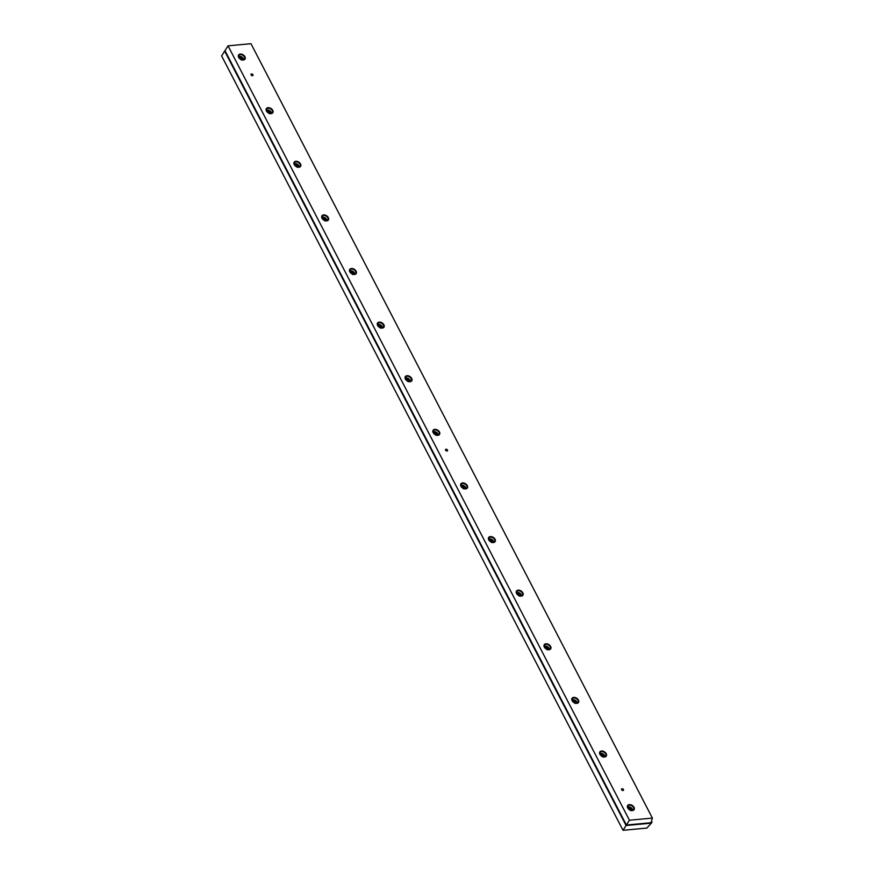 <?xml version="1.0" encoding="UTF-8"?>
<svg xmlns="http://www.w3.org/2000/svg" width="874" height="874" viewBox="0 0 874 874"><rect width="100%" height="100%" fill="white"/><g stroke="black" fill="none" stroke-linecap="round" stroke-linejoin="round"><path stroke-width="1.31" d="M243.343 60.022A3.835 2.578 -147.5 0 1 241.923 59.891A3.835 2.578 -147.5 0 1 239.17 58.132A3.835 2.578 -147.5 0 1 239.705 54.177A3.835 2.578 -147.5 0 1 244.807 56.482A3.835 2.578 -147.5 0 1 243.343 60.022M271.137 113.642A3.835 2.578 -147.5 0 1 269.716 113.5A3.835 2.578 -147.5 0 1 266.963 111.741A3.835 2.578 -147.5 0 1 267.499 107.786A3.835 2.578 -147.5 0 1 272.601 110.091A3.835 2.578 -147.5 0 1 271.137 113.642M298.919 167.251A3.835 2.578 -147.5 0 1 297.499 167.109A3.835 2.578 -147.5 0 1 294.746 165.361A3.835 2.578 -147.5 0 1 295.281 161.395A3.835 2.578 -147.5 0 1 300.383 163.7A3.835 2.578 -147.5 0 1 298.919 167.251M326.712 220.86A3.835 2.578 -147.5 0 1 325.292 220.718A3.835 2.578 -147.5 0 1 322.539 218.97A3.835 2.578 -147.5 0 1 323.074 215.004A3.835 2.578 -147.5 0 1 328.176 217.32A3.835 2.578 -147.5 0 1 326.712 220.86M354.494 274.469A3.835 2.578 -147.5 0 1 353.085 274.338A3.835 2.578 -147.5 0 1 350.332 272.579A3.835 2.578 -147.5 0 1 350.867 268.613A3.835 2.578 -147.5 0 1 355.958 270.929A3.835 2.578 -147.5 0 1 354.494 274.469M382.288 328.078A3.835 2.578 -147.5 0 1 380.867 327.947A3.835 2.578 -147.5 0 1 378.114 326.188A3.835 2.578 -147.5 0 1 378.65 322.222A3.835 2.578 -147.5 0 1 383.752 324.538A3.835 2.578 -147.5 0 1 382.288 328.078M410.081 381.698A3.835 2.578 -147.5 0 1 408.661 381.556A3.835 2.578 -147.5 0 1 405.907 379.797A3.835 2.578 -147.5 0 1 406.443 375.842A3.835 2.578 -147.5 0 1 411.545 378.147A3.835 2.578 -147.5 0 1 410.081 381.698M437.863 435.307A3.835 2.578 -147.5 0 1 436.454 435.165A3.835 2.578 -147.5 0 1 433.701 433.417A3.835 2.578 -147.5 0 1 434.236 429.451A3.835 2.578 -147.5 0 1 439.327 431.756A3.835 2.578 -147.5 0 1 437.863 435.307M465.656 488.916A3.835 2.578 -147.5 0 1 464.236 488.774A3.835 2.578 -147.5 0 1 461.483 487.026A3.835 2.578 -147.5 0 1 462.018 483.06A3.835 2.578 -147.5 0 1 467.12 485.376A3.835 2.578 -147.5 0 1 465.656 488.916M493.449 542.525A3.835 2.578 -147.5 0 1 492.029 542.393A3.835 2.578 -147.5 0 1 489.276 540.635A3.835 2.578 -147.5 0 1 489.811 536.669A3.835 2.578 -147.5 0 1 494.913 538.985A3.835 2.578 -147.5 0 1 493.449 542.525M521.232 596.134A3.835 2.578 -147.5 0 1 519.822 596.002A3.835 2.578 -147.5 0 1 517.058 594.244A3.835 2.578 -147.5 0 1 517.605 590.278A3.835 2.578 -147.5 0 1 522.696 592.594A3.835 2.578 -147.5 0 1 521.232 596.134M549.025 649.753A3.835 2.578 -147.5 0 1 547.605 649.611A3.835 2.578 -147.5 0 1 544.852 647.852A3.835 2.578 -147.5 0 1 545.387 643.898A3.835 2.578 -147.5 0 1 550.489 646.203A3.835 2.578 -147.5 0 1 549.025 649.753M576.818 703.362A3.835 2.578 -147.5 0 1 575.398 703.22A3.835 2.578 -147.5 0 1 572.645 701.472A3.835 2.578 -147.5 0 1 573.18 697.507A3.835 2.578 -147.5 0 1 578.282 699.812A3.835 2.578 -147.5 0 1 576.818 703.362M604.6 756.971A3.835 2.578 -147.5 0 1 603.18 756.829A3.835 2.578 -147.5 0 1 600.427 755.081A3.835 2.578 -147.5 0 1 600.973 751.116A3.835 2.578 -147.5 0 1 606.064 753.432A3.835 2.578 -147.5 0 1 604.6 756.971M632.394 810.58A3.835 2.578 -147.5 0 1 630.973 810.449A3.835 2.578 -147.5 0 1 628.22 808.69A3.835 2.578 -147.5 0 1 628.756 804.725A3.835 2.578 -147.5 0 1 633.858 807.041A3.835 2.578 -147.5 0 1 632.394 810.58M252.477 75.721A1.147 0.776 32.5 0 0 251.985 73.984A1.147 0.776 32.5 0 0 251.286 75.219A1.147 0.776 32.5 0 0 252.477 75.721M446.996 451.006A1.147 0.776 32.5 0 0 446.505 449.258A1.147 0.776 32.5 0 0 445.806 450.503A1.147 0.776 32.5 0 0 446.996 451.006M622.998 790.533A1.147 0.776 32.5 0 0 622.506 788.796A1.147 0.776 32.5 0 0 621.807 790.041A1.147 0.776 32.5 0 0 622.998 790.533M652.386 818.086L629.433 820.227L626.385 825.023L651.676 822.663L651.206 822.084L652.386 818.086L250.98 43.7L228.038 45.841L629.433 820.227M228.038 45.841L224.979 50.637L626.079 825.504L651.37 823.144L646.869 828.071L623.02 830.3L626.079 825.504L651.676 822.663L626.385 825.023L224.979 50.637L626.079 825.504L224.673 51.118L221.614 55.914L623.02 830.3M651.469 821.199L651.982 822.183M241.836 59.869A3.452 2.316 32.5 0 0 243.038 59.967A3.452 2.316 32.5 0 0 244.556 59.137A3.452 2.316 32.5 0 0 243.824 56.1A3.452 2.316 32.5 0 0 240.252 54.603A3.452 2.316 32.5 0 0 238.733 55.433A3.452 2.316 32.5 0 0 239.225 58.197M269.629 113.478A3.452 2.316 32.5 0 0 270.82 113.576A3.452 2.316 32.5 0 0 272.349 112.757A3.452 2.316 32.5 0 0 271.617 109.72A3.452 2.316 32.5 0 0 268.045 108.223A3.452 2.316 32.5 0 0 266.526 109.042A3.452 2.316 32.5 0 0 267.018 111.817L267.236 111.511A1.529 1.027 -147.5 0 1 267.378 111.391L267.805 110.965A1.77 1.18 -147.5 0 1 269.421 111.533A1.77 1.18 -147.5 0 1 270.132 112.91A1.77 1.18 -147.5 0 1 269.793 113.511M297.422 167.087A3.452 2.316 32.5 0 0 298.613 167.185A3.452 2.316 32.5 0 0 300.132 166.366A3.452 2.316 32.5 0 0 299.411 163.329A3.452 2.316 32.5 0 0 295.838 161.832A3.452 2.316 32.5 0 0 294.309 162.651A3.452 2.316 32.5 0 0 294.811 165.426M325.204 220.696A3.452 2.316 32.5 0 0 326.406 220.805A3.452 2.316 32.5 0 0 327.925 219.975A3.452 2.316 32.5 0 0 327.193 216.938A3.452 2.316 32.5 0 0 323.62 215.441A3.452 2.316 32.5 0 0 322.102 216.271A3.452 2.316 32.5 0 0 322.593 219.035L322.812 218.74A1.529 1.027 -147.5 0 1 322.954 218.609L323.391 218.194A1.77 1.18 -147.5 0 1 324.997 218.762A1.77 1.18 -147.5 0 1 325.707 220.128A1.77 1.18 -147.5 0 1 325.368 220.74M352.998 274.305A3.452 2.316 32.5 0 0 354.188 274.414A3.452 2.316 32.5 0 0 355.718 273.584A3.452 2.316 32.5 0 0 354.986 270.547A3.452 2.316 32.5 0 0 351.414 269.05A3.452 2.316 32.5 0 0 349.895 269.88A3.452 2.316 32.5 0 0 350.387 272.644M380.791 327.925A3.452 2.316 32.5 0 0 381.982 328.023A3.452 2.316 32.5 0 0 383.5 327.193A3.452 2.316 32.5 0 0 382.779 324.156A3.452 2.316 32.5 0 0 379.207 322.659A3.452 2.316 32.5 0 0 377.677 323.489A3.452 2.316 32.5 0 0 378.169 326.253L378.387 325.958A1.529 1.027 -147.5 0 1 378.529 325.838L378.966 325.412A1.77 1.18 -147.5 0 1 380.583 325.98A1.77 1.18 -147.5 0 1 381.293 327.346A1.77 1.18 -147.5 0 1 380.944 327.958M408.573 381.534A3.452 2.316 32.5 0 0 409.775 381.632A3.452 2.316 32.5 0 0 411.293 380.813A3.452 2.316 32.5 0 0 410.562 377.765A3.452 2.316 32.5 0 0 406.989 376.279A3.452 2.316 32.5 0 0 405.47 377.098A3.452 2.316 32.5 0 0 405.962 379.873L406.181 379.567A1.529 1.027 -147.5 0 1 406.323 379.447L406.76 379.021A1.77 1.18 -147.5 0 1 408.366 379.589A1.77 1.18 -147.5 0 1 409.076 380.966A1.77 1.18 -147.5 0 1 408.737 381.567M436.366 435.143A3.452 2.316 32.5 0 0 437.557 435.241A3.452 2.316 32.5 0 0 439.087 434.422A3.452 2.316 32.5 0 0 438.355 431.385A3.452 2.316 32.5 0 0 434.782 429.888A3.452 2.316 32.5 0 0 433.264 430.707A3.452 2.316 32.5 0 0 433.755 433.482L433.963 433.176A1.529 1.027 -147.5 0 1 434.105 433.056L434.542 432.63A1.77 1.18 -147.5 0 1 436.159 433.198A1.77 1.18 -147.5 0 1 436.869 434.575A1.77 1.18 -147.5 0 1 436.53 435.176M464.149 488.752A3.452 2.316 32.5 0 0 465.35 488.861A3.452 2.316 32.5 0 0 466.869 488.031A3.452 2.316 32.5 0 0 466.137 484.994A3.452 2.316 32.5 0 0 462.575 483.497A3.452 2.316 32.5 0 0 461.046 484.327A3.452 2.316 32.5 0 0 461.538 487.091M491.942 542.361A3.452 2.316 32.5 0 0 493.144 542.47A3.452 2.316 32.5 0 0 494.662 541.64A3.452 2.316 32.5 0 0 493.93 538.602A3.452 2.316 32.5 0 0 490.358 537.106A3.452 2.316 32.5 0 0 488.839 537.936A3.452 2.316 32.5 0 0 489.331 540.7M519.735 595.981A3.452 2.316 32.5 0 0 520.926 596.079A3.452 2.316 32.5 0 0 522.455 595.249A3.452 2.316 32.5 0 0 521.723 592.211A3.452 2.316 32.5 0 0 518.151 590.715A3.452 2.316 32.5 0 0 516.632 591.545A3.452 2.316 32.5 0 0 517.124 594.309L517.332 594.014A1.529 1.027 -147.5 0 1 517.474 593.894L517.911 593.468A1.77 1.18 -147.5 0 1 519.527 594.036A1.77 1.18 -147.5 0 1 520.238 595.402A1.77 1.18 -147.5 0 1 519.899 596.013M575.311 703.199A3.452 2.316 32.5 0 0 576.512 703.297A3.452 2.316 32.5 0 0 578.031 702.477A3.452 2.316 32.5 0 0 577.299 699.44A3.452 2.316 32.5 0 0 573.726 697.944A3.452 2.316 32.5 0 0 572.208 698.763A3.452 2.316 32.5 0 0 572.699 701.538L572.918 701.232A1.529 1.027 -147.5 0 1 573.06 701.112L573.486 700.686A1.77 1.18 -147.5 0 1 575.103 701.254A1.77 1.18 -147.5 0 1 575.813 702.63A1.77 1.18 -147.5 0 1 575.474 703.231M603.104 756.808A3.452 2.316 32.5 0 0 604.295 756.917A3.452 2.316 32.5 0 0 605.824 756.086A3.452 2.316 32.5 0 0 605.092 753.049A3.452 2.316 32.5 0 0 601.52 751.553A3.452 2.316 32.5 0 0 599.99 752.372A3.452 2.316 32.5 0 0 600.493 755.147L600.7 754.852A1.529 1.027 -147.5 0 1 600.842 754.721L601.279 754.306A1.77 1.18 -147.5 0 1 602.896 754.874A1.77 1.18 -147.5 0 1 603.606 756.239A1.77 1.18 -147.5 0 1 603.257 756.851M630.886 810.416A3.452 2.316 32.5 0 0 632.088 810.526A3.452 2.316 32.5 0 0 633.606 809.695A3.452 2.316 32.5 0 0 632.874 806.658A3.452 2.316 32.5 0 0 629.302 805.162A3.452 2.316 32.5 0 0 627.783 805.992A3.452 2.316 32.5 0 0 628.275 808.756L628.493 808.461A1.529 1.027 -147.5 0 1 628.635 808.33L629.072 807.915A1.77 1.18 -147.5 0 1 630.689 808.483A1.77 1.18 -147.5 0 1 631.399 809.848A1.77 1.18 -147.5 0 1 631.05 810.46M547.517 649.59A3.452 2.316 32.5 0 0 548.719 649.688A3.452 2.316 32.5 0 0 550.238 648.869A3.452 2.316 32.5 0 0 549.506 645.82A3.452 2.316 32.5 0 0 545.944 644.324A3.452 2.316 32.5 0 0 544.415 645.154A3.452 2.316 32.5 0 0 544.906 647.929M632.568 810.438A3.07 2.054 32.5 0 0 631.88 808.417A3.07 2.054 32.5 0 0 629.684 807.008A3.07 2.054 32.5 0 0 627.554 807.248M628.177 808.625A1.77 1.18 -147.5 0 1 629.072 807.915L628.428 808.92M627.543 807.117A3.256 2.185 -147.5 0 1 629.597 806.986A3.256 2.185 -147.5 0 1 629.641 806.997M631.913 808.45A3.256 2.185 -147.5 0 1 631.935 808.483A3.256 2.185 -147.5 0 1 632.689 810.395M630.493 810.657L630.82 810.395A1.529 1.027 -147.5 0 0 630.962 810.274L631.039 809.357A1.529 1.027 -147.5 0 0 630.93 809.138L629.946 808.319A1.529 1.027 -147.5 0 0 629.695 808.231L629.072 807.915M629.925 809.674L629.236 809.444A1.529 1.027 -147.5 0 1 630.143 810.143L630.689 808.483M629.695 808.231L628.985 809.346M629.236 809.444L629.946 808.319M630.93 809.138L630.263 810.198M630.46 810.274L631.039 809.357M604.775 756.829A3.07 2.054 32.5 0 0 604.098 754.797A3.07 2.054 32.5 0 0 601.891 753.399A3.07 2.054 32.5 0 0 599.772 753.639M600.383 755.016A1.77 1.18 -147.5 0 1 601.279 754.306L600.635 755.311M599.75 753.508A3.256 2.185 -147.5 0 1 601.804 753.377A3.256 2.185 -147.5 0 1 601.847 753.388M604.153 754.863L604.098 754.797A3.256 2.185 -147.5 0 1 604.153 754.863A3.256 2.185 -147.5 0 1 604.906 756.786M602.699 757.037L603.027 756.786A1.529 1.027 -147.5 0 0 603.169 756.655L603.257 755.748A1.529 1.027 -147.5 0 0 603.136 755.529L602.164 754.71A1.529 1.027 -147.5 0 0 601.913 754.623L601.279 754.306M602.131 756.065L601.454 755.824A1.529 1.027 -147.5 0 1 602.35 756.534L602.896 754.874M601.913 754.623L601.192 755.737M601.454 755.824L602.164 754.71M603.136 755.529L602.47 756.578M602.667 756.666L603.257 755.748M576.982 703.209A3.07 2.054 32.5 0 0 576.305 701.188A3.07 2.054 32.5 0 0 574.098 699.79A3.07 2.054 32.5 0 0 571.978 700.019M572.601 701.407A1.77 1.18 -147.5 0 1 573.486 700.686L572.852 701.702M571.957 699.888A3.256 2.185 -147.5 0 1 574.021 699.768A3.256 2.185 -147.5 0 1 574.065 699.779M576.327 701.221A3.256 2.185 -147.5 0 1 576.359 701.254A3.256 2.185 -147.5 0 1 577.113 703.177M574.906 703.428L575.234 703.177A1.529 1.027 -147.5 0 0 575.376 703.046L575.463 702.128A1.529 1.027 -147.5 0 0 575.354 701.92L574.371 701.101A1.529 1.027 -147.5 0 0 574.12 701.014L573.486 700.686M574.589 702.925L573.661 702.215A1.529 1.027 -147.5 0 1 574.568 702.925M574.12 701.014L573.41 702.128M573.661 702.215L574.371 701.101M575.354 701.92L574.677 702.969M574.874 703.057L575.463 702.128M575.103 701.254L574.338 702.456M549.2 649.601A3.07 2.054 32.5 0 0 548.511 647.579A3.07 2.054 32.5 0 0 546.316 646.181A3.07 2.054 32.5 0 0 544.185 646.41M544.808 647.798A1.77 1.18 -147.5 0 1 545.704 647.077A1.77 1.18 -147.5 0 1 547.321 647.645A1.77 1.18 -147.5 0 1 548.031 649.021A1.77 1.18 -147.5 0 1 547.681 649.622M544.174 646.279A3.256 2.185 -147.5 0 1 546.228 646.148A3.256 2.185 -147.5 0 1 546.272 646.17L546.316 646.181M548.511 647.579L548.566 647.645A3.256 2.185 -147.5 0 1 548.566 647.645A3.256 2.185 -147.5 0 1 549.32 649.557M547.124 649.819L547.452 649.568A1.529 1.027 -147.5 0 0 547.594 649.437L547.67 648.519A1.529 1.027 -147.5 0 0 547.561 648.311L546.578 647.492A1.529 1.027 -147.5 0 0 546.326 647.405L545.267 647.503A1.529 1.027 -147.5 0 0 545.125 647.623L544.797 647.885M546.556 648.847L545.868 648.606A1.529 1.027 -147.5 0 1 546.774 649.306L547.321 647.645M546.326 647.405L545.616 648.519M545.868 648.606L546.578 647.492M547.561 648.311L546.895 649.36M547.091 649.437L547.67 648.519M545.704 647.077L545.059 648.093M521.407 595.992A3.07 2.054 32.5 0 0 520.729 593.97A3.07 2.054 32.5 0 0 518.522 592.561A3.07 2.054 32.5 0 0 516.403 592.801M517.015 594.178A1.77 1.18 -147.5 0 1 517.911 593.468L517.266 594.473M516.381 592.67A3.256 2.185 -147.5 0 1 518.435 592.539A3.256 2.185 -147.5 0 1 518.479 592.55L518.435 592.539M520.784 594.036L520.729 593.97A3.256 2.185 -147.5 0 1 520.784 594.036A3.256 2.185 -147.5 0 1 521.538 595.948M519.331 596.21L519.659 595.948A1.529 1.027 -147.5 0 0 519.801 595.828L519.888 594.91A1.529 1.027 -147.5 0 0 519.768 594.691L518.795 593.883A1.529 1.027 -147.5 0 0 518.544 593.785L517.911 593.468M518.763 595.238L518.085 594.997A1.529 1.027 -147.5 0 1 518.981 595.697L519.527 594.036M518.544 593.785L517.834 594.91M518.085 594.997L518.795 593.883M519.768 594.691L519.101 595.751M519.298 595.828L519.888 594.91M493.613 542.383A3.07 2.054 32.5 0 0 492.936 540.361A3.07 2.054 32.5 0 0 490.729 538.952A3.07 2.054 32.5 0 0 488.61 539.192M489.232 540.569A1.77 1.18 -147.5 0 1 490.117 539.859A1.77 1.18 -147.5 0 1 491.734 540.427A1.77 1.18 -147.5 0 1 492.444 541.793A1.77 1.18 -147.5 0 1 492.106 542.404M488.599 539.061A3.256 2.185 -147.5 0 1 490.653 538.93A3.256 2.185 -147.5 0 1 490.696 538.941M492.958 540.394A3.256 2.185 -147.5 0 1 492.991 540.427A3.256 2.185 -147.5 0 1 493.744 542.339M491.538 542.601L491.876 542.339A1.529 1.027 -147.5 0 0 492.018 542.219L492.095 541.301A1.529 1.027 -147.5 0 0 491.986 541.082L491.002 540.263A1.529 1.027 -147.5 0 0 490.751 540.176L489.691 540.274A1.529 1.027 -147.5 0 0 489.549 540.405L489.222 540.656M491.221 542.098L490.292 541.388A1.529 1.027 -147.5 0 1 491.199 542.088M490.751 540.176L490.041 541.29M490.292 541.388L491.002 540.263M491.986 541.082L491.308 542.142M491.505 542.219L492.095 541.301M491.734 540.427L490.969 541.629M490.117 539.859L489.484 540.864M465.831 488.774A3.07 2.054 32.5 0 0 465.143 486.742A3.07 2.054 32.5 0 0 462.947 485.343A3.07 2.054 32.5 0 0 460.817 485.583M461.439 486.96A1.77 1.18 -147.5 0 1 462.335 486.25A1.77 1.18 -147.5 0 1 463.952 486.818A1.77 1.18 -147.5 0 1 464.662 488.184A1.77 1.18 -147.5 0 1 464.312 488.795M460.806 485.452A3.256 2.185 -147.5 0 1 462.859 485.321A3.256 2.185 -147.5 0 1 462.903 485.332M465.176 486.774A3.256 2.185 -147.5 0 1 465.197 486.807A3.256 2.185 -147.5 0 1 465.951 488.73M463.755 488.981L464.083 488.73A1.529 1.027 -147.5 0 0 464.225 488.61L464.302 487.692A1.529 1.027 -147.5 0 0 464.192 487.474L463.209 486.654A1.529 1.027 -147.5 0 0 462.958 486.567L461.898 486.665A1.529 1.027 -147.5 0 0 461.756 486.796L461.428 487.047M463.428 488.49L462.499 487.768A1.529 1.027 -147.5 0 1 463.406 488.479M462.958 486.567L462.248 487.681M462.499 487.768L463.209 486.654M464.192 487.474L463.526 488.522M463.723 488.61L464.302 487.692M463.952 486.818L463.187 488.009M462.335 486.25L461.691 487.255M438.038 435.154A3.07 2.054 32.5 0 0 437.361 433.133A3.07 2.054 32.5 0 0 435.154 431.734A3.07 2.054 32.5 0 0 433.034 431.964M433.657 433.351A1.77 1.18 -147.5 0 1 434.542 432.63L433.897 433.646M433.012 431.832A3.256 2.185 -147.5 0 1 435.066 431.712A3.256 2.185 -147.5 0 1 435.11 431.723L435.154 431.734M437.382 433.165A3.256 2.185 -147.5 0 1 437.415 433.198A3.256 2.185 -147.5 0 1 438.169 435.121M435.962 435.372L436.29 435.121A1.529 1.027 -147.5 0 0 436.432 434.99L436.519 434.072A1.529 1.027 -147.5 0 0 436.41 433.865L435.427 433.045A1.529 1.027 -147.5 0 0 435.176 432.958L434.542 432.63M435.394 434.4L434.717 434.159A1.529 1.027 -147.5 0 1 435.613 434.87L436.159 433.198M435.176 432.958L434.465 434.072M434.717 434.159L435.427 433.045M436.41 433.865L435.733 434.913M435.929 435.001L436.519 434.072M410.245 381.545A3.07 2.054 32.5 0 0 409.567 379.524A3.07 2.054 32.5 0 0 407.36 378.125A3.07 2.054 32.5 0 0 405.241 378.355M405.864 379.742A1.77 1.18 -147.5 0 1 406.76 379.021L406.115 380.037M405.23 378.224A3.256 2.185 -147.5 0 1 407.284 378.103A3.256 2.185 -147.5 0 1 407.328 378.114L407.284 378.103M409.622 379.589L409.567 379.524A3.256 2.185 -147.5 0 1 409.622 379.589A3.256 2.185 -147.5 0 1 410.376 381.501M408.18 381.763L408.508 381.512A1.529 1.027 -147.5 0 0 408.65 381.381L408.726 380.463A1.529 1.027 -147.5 0 0 408.617 380.256L407.634 379.436A1.529 1.027 -147.5 0 0 407.382 379.349L406.76 379.021M407.852 381.261L406.923 380.551A1.529 1.027 -147.5 0 1 407.83 381.25M407.382 379.349L406.672 380.463M406.923 380.551L407.634 379.436M408.617 380.256L407.94 381.304M408.136 381.381L408.726 380.463M408.366 379.589L407.601 380.791M382.462 327.936A3.07 2.054 32.5 0 0 381.774 325.915A3.07 2.054 32.5 0 0 379.578 324.505A3.07 2.054 32.5 0 0 377.459 324.746M378.071 326.122A1.77 1.18 -147.5 0 1 378.966 325.412L378.322 326.417M377.437 324.615A3.256 2.185 -147.5 0 1 379.491 324.483A3.256 2.185 -147.5 0 1 379.534 324.494M381.807 325.947A3.256 2.185 -147.5 0 1 381.829 325.98A3.256 2.185 -147.5 0 1 382.583 327.892M380.387 328.154L380.714 327.892A1.529 1.027 -147.5 0 0 380.856 327.772L380.933 326.854A1.529 1.027 -147.5 0 0 380.824 326.636L379.851 325.827A1.529 1.027 -147.5 0 0 379.589 325.74L378.966 325.412M380.059 327.652L379.13 326.942A1.529 1.027 -147.5 0 1 380.037 327.641M379.589 325.74L378.879 326.854M379.13 326.942L379.851 325.827M380.824 326.636L380.157 327.695M380.354 327.772L380.933 326.854M380.583 325.98L379.819 327.182M354.669 274.327A3.07 2.054 32.5 0 0 353.992 272.306A3.07 2.054 32.5 0 0 351.785 270.896A3.07 2.054 32.5 0 0 349.666 271.137M350.288 272.513A1.77 1.18 -147.5 0 1 351.173 271.803A1.77 1.18 -147.5 0 1 352.79 272.371A1.77 1.18 -147.5 0 1 353.5 273.737A1.77 1.18 -147.5 0 1 353.162 274.349M349.644 271.006A3.256 2.185 -147.5 0 1 351.698 270.874A3.256 2.185 -147.5 0 1 351.741 270.885M353.992 272.306L354.046 272.371A3.256 2.185 -147.5 0 1 354.046 272.371A3.256 2.185 -147.5 0 1 354.8 274.283M352.593 274.545L352.921 274.283A1.529 1.027 -147.5 0 0 353.063 274.163L353.151 273.245A1.529 1.027 -147.5 0 0 353.041 273.027L352.058 272.207A1.529 1.027 -147.5 0 0 351.807 272.12L350.736 272.218A1.529 1.027 -147.5 0 0 350.605 272.349L350.266 272.601M352.277 274.043L351.348 273.333A1.529 1.027 -147.5 0 1 352.244 274.032M351.807 272.12L351.097 273.234M351.348 273.333L352.058 272.207M353.041 273.027L352.364 274.086M352.561 274.163L353.151 273.245M352.79 272.371L352.025 273.573M351.173 271.803L350.529 272.808M326.876 220.718A3.07 2.054 32.5 0 0 326.199 218.686A3.07 2.054 32.5 0 0 323.992 217.287A3.07 2.054 32.5 0 0 321.872 217.528M322.495 218.904A1.77 1.18 -147.5 0 1 323.391 218.194L322.746 219.199M321.861 217.397A3.256 2.185 -147.5 0 1 323.915 217.265A3.256 2.185 -147.5 0 1 323.959 217.276L323.915 217.265M326.221 218.719A3.256 2.185 -147.5 0 1 326.253 218.751A3.256 2.185 -147.5 0 1 327.007 220.674M324.811 220.925L325.139 220.674A1.529 1.027 -147.5 0 0 325.281 220.554L325.357 219.636A1.529 1.027 -147.5 0 0 325.248 219.418L324.265 218.598A1.529 1.027 -147.5 0 0 324.014 218.511L323.391 218.194M324.232 219.953L323.555 219.713A1.529 1.027 -147.5 0 1 324.462 220.423L324.997 218.762M324.014 218.511L323.304 219.625M323.555 219.713L324.265 218.598M325.248 219.418L324.571 220.477M324.778 220.554L325.357 219.636M299.094 167.098A3.07 2.054 32.5 0 0 298.405 165.077A3.07 2.054 32.5 0 0 296.21 163.678A3.07 2.054 32.5 0 0 294.09 163.908M294.702 165.295A1.77 1.18 -147.5 0 1 295.598 164.574A1.77 1.18 -147.5 0 1 297.215 165.142A1.77 1.18 -147.5 0 1 297.925 166.519A1.77 1.18 -147.5 0 1 297.575 167.12M294.068 163.777A3.256 2.185 -147.5 0 1 296.122 163.657A3.256 2.185 -147.5 0 1 296.166 163.667M298.438 165.11A3.256 2.185 -147.5 0 1 298.46 165.142A3.256 2.185 -147.5 0 1 299.214 167.065M297.018 167.316L297.346 167.065A1.529 1.027 -147.5 0 0 297.488 166.934L297.564 166.016A1.529 1.027 -147.5 0 0 297.455 165.809L296.483 164.989A1.529 1.027 -147.5 0 0 296.22 164.902L295.161 165A1.529 1.027 -147.5 0 0 295.019 165.131L294.691 165.383M296.45 166.344L295.762 166.104A1.529 1.027 -147.5 0 1 296.668 166.814L297.215 165.142M296.22 164.902L295.51 166.016M295.762 166.104L296.483 164.989M297.455 165.809L296.789 166.858M296.985 166.945L297.564 166.016M295.598 164.574L294.953 165.59M271.301 113.489A3.07 2.054 32.5 0 0 270.623 111.468A3.07 2.054 32.5 0 0 268.416 110.069A3.07 2.054 32.5 0 0 266.297 110.299M266.92 111.686A1.77 1.18 -147.5 0 1 267.805 110.965L267.16 111.981M266.275 110.168A3.256 2.185 -147.5 0 1 268.34 110.048A3.256 2.185 -147.5 0 1 268.373 110.058M270.645 111.501A3.256 2.185 -147.5 0 1 270.678 111.533A3.256 2.185 -147.5 0 1 271.432 113.445M269.225 113.707L269.553 113.456A1.529 1.027 -147.5 0 0 269.695 113.325L269.782 112.407A1.529 1.027 -147.5 0 0 269.673 112.2L268.689 111.38A1.529 1.027 -147.5 0 0 268.438 111.293L267.805 110.965M268.908 113.205L267.979 112.495A1.529 1.027 -147.5 0 1 268.875 113.194M268.438 111.293L267.728 112.407M267.979 112.495L268.689 111.38M269.673 112.2L268.995 113.249M269.192 113.325L269.782 112.407M269.421 111.533L268.657 112.735M243.518 59.88A3.07 2.054 32.5 0 0 242.83 57.859A3.07 2.054 32.5 0 0 240.623 56.449A3.07 2.054 32.5 0 0 238.504 56.69M239.126 58.066A1.77 1.18 -147.5 0 1 240.022 57.356A1.77 1.18 -147.5 0 1 241.628 57.924A1.77 1.18 -147.5 0 1 242.338 59.29A1.77 1.18 -147.5 0 1 242 59.902M238.493 56.559A3.256 2.185 -147.5 0 1 240.547 56.428A3.256 2.185 -147.5 0 1 240.59 56.439L240.623 56.449M242.83 57.859L242.885 57.924A3.256 2.185 -147.5 0 1 242.885 57.924A3.256 2.185 -147.5 0 1 243.638 59.836M241.442 60.098L241.77 59.836A1.529 1.027 -147.5 0 0 241.912 59.716L241.989 58.798A1.529 1.027 -147.5 0 0 241.88 58.58L240.896 57.771A1.529 1.027 -147.5 0 0 240.645 57.684L239.585 57.782A1.529 1.027 -147.5 0 0 239.443 57.903L239.115 58.154M240.874 59.126L240.186 58.886A1.529 1.027 -147.5 0 1 241.093 59.585L241.628 57.924M240.645 57.684L239.935 58.798M240.186 58.886L240.896 57.771M241.88 58.58L241.213 59.64M241.41 59.716L241.989 58.798M240.022 57.356L239.378 58.361"/></g></svg>
